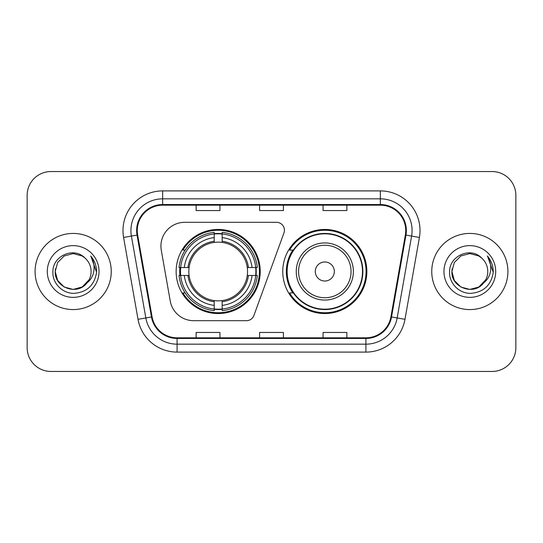 <?xml version="1.0" encoding="UTF-8"?>
<svg xmlns="http://www.w3.org/2000/svg" width="543" height="543" viewBox="0 0 543 543"><rect width="100%" height="100%" fill="white"/><g stroke="black" fill="none" stroke-linecap="round" stroke-linejoin="round"><path stroke-width="0.81" d="M160.925 246.115A23.797 23.797 0 0 0 161.285 250.248L170.237 301.019A23.797 23.797 0 0 0 193.675 320.689L246.454 320.689A7.935 7.935 0 0 0 253.914 315.469L283.941 232.961A7.935 7.935 0 0 0 276.489 222.311L184.722 222.311A23.797 23.797 0 0 0 160.925 246.115M282.767 271.5A42.049 42.049 0 0 0 324.816 313.549A42.049 42.049 0 0 0 366.858 271.5A42.049 42.049 0 0 0 324.816 229.451A42.049 42.049 0 0 0 282.767 271.5M176.142 271.5A42.049 42.049 0 0 0 218.184 313.549A42.049 42.049 0 0 0 260.233 271.5A42.049 42.049 0 0 0 218.184 229.451A42.049 42.049 0 0 0 176.142 271.5M179.916 275.464A38.478 38.478 0 0 1 179.916 267.536M292.847 292.921A38.478 38.478 0 0 1 292.847 250.079M27.15 195.337L27.15 347.663A23.797 23.797 0 0 0 50.947 371.46L492.053 371.46A23.797 23.797 0 0 0 515.85 347.663L515.85 195.337A23.797 23.797 0 0 0 492.053 171.54L50.947 171.54A23.797 23.797 0 0 0 27.15 195.337L27.15 347.663M35.085 271.5A38.078 38.078 0 0 0 73.162 309.578A38.078 38.078 0 0 0 111.247 271.5A38.078 38.078 0 0 0 73.162 233.422A38.078 38.078 0 0 0 35.085 271.5A38.078 38.078 0 0 0 73.162 309.578A38.078 38.078 0 0 0 111.247 271.5A38.078 38.078 0 0 0 73.162 233.422A38.078 38.078 0 0 0 35.085 271.5M431.753 271.5A38.078 38.078 0 0 0 469.838 309.578A38.078 38.078 0 0 0 507.915 271.5A38.078 38.078 0 0 0 469.838 233.422A38.078 38.078 0 0 0 431.753 271.5A38.078 38.078 0 0 0 469.838 309.578A38.078 38.078 0 0 0 507.915 271.5A38.078 38.078 0 0 0 469.838 233.422A38.078 38.078 0 0 0 431.753 271.5M137.264 230.565A25.385 25.385 0 0 1 162.656 205.179L380.344 205.179A25.385 25.385 0 0 1 405.35 234.97L390.912 316.847A25.385 25.385 0 0 1 365.907 337.821L177.093 337.821A25.385 25.385 0 0 1 152.088 316.847L137.65 234.97A25.385 25.385 0 0 1 137.264 230.565M136.632 230.565A26.023 26.023 0 0 0 137.026 235.085L151.463 316.956A26.023 26.023 0 0 0 177.093 338.459L365.907 338.459A26.023 26.023 0 0 0 391.537 316.956L405.974 235.085A26.023 26.023 0 0 0 380.344 204.541L162.656 204.541A26.023 26.023 0 0 0 136.632 230.565M123.587 237.454A39.666 39.666 0 0 1 162.656 190.898L380.344 190.898A39.666 39.666 0 0 1 419.413 237.454L404.976 319.325A39.666 39.666 0 0 1 365.907 352.102L177.093 352.102A39.666 39.666 0 0 1 138.024 319.325L123.587 237.454L131.399 236.076A31.732 31.732 0 0 1 162.656 198.833L380.344 198.833A31.732 31.732 0 0 1 411.601 236.076L397.164 317.947A31.732 31.732 0 0 1 365.907 344.167L177.093 344.167A31.732 31.732 0 0 1 145.836 317.947L131.399 236.076A31.732 31.732 0 0 1 130.917 230.565M492.053 171.54L50.947 171.54M50.947 371.46L492.053 371.46M515.85 347.663L515.85 195.337M259.602 205.179L259.602 210.548L283.398 210.548L283.398 205.179M196.132 205.179L196.132 210.548L219.935 210.548L219.935 205.179M323.065 205.179L323.065 210.548L346.868 210.548L346.868 205.179M283.398 337.821L283.398 332.452L259.602 332.452L259.602 337.821M219.935 337.821L219.935 332.452L196.132 332.452L196.132 337.821M346.868 337.821L346.868 332.452L323.065 332.452L323.065 337.821M82.129 287.03A17.933 17.933 0 0 0 91.095 271.5C90.993 266.09 88.93 261.57 84.912 257.952C73.882 246.407 52.719 255.929 52.915 271.5C52.08 283.032 62.316 293.444 73.739 293.363C86.615 292.433 94.204 285.591 96.511 272.844L96.552 271.5C96.484 265.615 94.53 260.45 90.681 256.004C93.606 260.803 94.638 265.968 93.776 271.5C92.962 276.149 90.715 279.937 87.036 282.869C89.697 279.55 91.054 275.763 91.095 271.5M82.387 286.88L73.162 289.433L64.196 287.03L57.633 280.466L55.23 271.5L57.633 280.466L64.196 287.03L73.162 289.433L82.129 287.03L89.093 279.74L87.036 282.869L89.093 279.74L82.129 287.03L73.162 289.433L64.196 287.03L57.633 280.466L55.23 271.5L57.633 262.534L64.196 255.97L73.162 253.567L82.129 255.97L84.912 257.952L82.129 255.97L73.162 253.567L64.196 255.97L57.633 262.534L55.23 271.5L57.633 262.534L64.196 255.97M86.819 283.127L82.129 287.03L73.162 289.433L64.196 287.03L57.633 280.466L55.23 271.5L57.633 280.466L64.196 287.03L73.162 289.433L82.129 287.03L86.819 283.127L82.129 287.03L73.162 289.433L64.196 287.03L57.633 280.466L55.23 271.5L57.633 280.466L64.196 287.03L73.162 289.433L82.129 287.03L86.819 283.127L82.461 286.84M89.093 279.74L82.129 287.03L73.162 289.433L64.196 287.03L57.633 280.466L55.23 271.5L57.633 280.466L64.196 287.03L73.162 289.433L82.129 287.03L89.093 279.74L86.541 283.446C76.801 295.779 54.314 287.396 55.23 271.5L55.427 268.846M47.295 271.5A25.867 25.867 0 0 0 73.162 297.367A25.867 25.867 0 0 0 99.03 271.5A25.867 25.867 0 0 0 73.162 245.633A25.867 25.867 0 0 0 47.295 271.5M55.23 271.5L57.633 262.534L64.196 255.97L73.162 253.567L82.129 255.97L84.912 257.952M90.857 256.201L96.539 272.179M222.155 309.055L222.155 310.65A39.347 39.347 0 0 0 257.334 275.464L255.739 275.464A37.766 37.766 0 0 1 222.155 309.055L222.155 305.383A34.114 34.114 0 0 0 252.067 275.464L247.269 275.464A29.356 29.356 0 0 0 222.155 242.416L222.155 233.945A37.766 37.766 0 0 1 255.739 267.536L257.334 267.536A39.347 39.347 0 0 0 222.155 232.35L222.155 233.945M180.636 275.464L179.041 275.464A39.347 39.347 0 0 0 214.22 310.65L214.22 309.055A37.766 37.766 0 0 1 180.636 275.464L184.308 275.464A34.114 34.114 0 0 0 214.22 305.383L214.22 300.584A29.356 29.356 0 0 0 247.269 275.464L248.443 275.464A30.517 30.517 0 0 1 222.155 301.759L222.155 305.383M214.22 233.945L214.22 232.35A39.347 39.347 0 0 0 179.041 267.536L180.636 267.536A37.766 37.766 0 0 1 214.22 233.945L214.22 237.617A34.114 34.114 0 0 0 184.308 267.536L189.1 267.536A29.356 29.356 0 0 0 214.22 300.584L214.22 301.759A30.517 30.517 0 0 1 187.932 275.464L184.308 275.464M180.71 275.464A37.684 37.684 0 0 1 180.71 267.536M222.155 234.026A37.684 37.684 0 0 0 214.22 234.026M255.665 267.536A37.684 37.684 0 0 1 255.665 275.464M255.739 267.536L252.067 267.536A34.114 34.114 0 0 0 222.155 237.617M252.067 275.464L255.739 275.464M214.22 305.383L214.22 309.055M247.269 267.536L252.067 267.536M222.155 300.632L222.155 301.759M214.22 300.584A29.356 29.356 0 0 1 189.1 275.464L187.932 275.464M222.155 308.974A37.684 37.684 0 0 1 214.22 308.974M184.308 267.536L180.636 267.536M214.22 242.368L214.22 237.617M222.155 242.416A29.356 29.356 0 0 0 189.1 267.536L187.932 267.536A30.517 30.517 0 0 1 214.22 241.241M222.155 242.368L222.155 241.241A30.517 30.517 0 0 1 248.443 267.536M185.177 250.079L182.93 250.079A41.254 41.254 0 0 1 259.439 271.5A41.254 41.254 0 0 1 182.93 292.921L185.177 292.921M334.332 271.5A9.523 9.523 0 0 0 324.816 261.977A9.523 9.523 0 0 0 315.293 271.5A9.523 9.523 0 0 0 324.816 281.023A9.523 9.523 0 0 0 334.332 271.5M353.371 271.5A28.562 28.562 0 0 0 324.816 242.938A28.562 28.562 0 0 0 296.254 271.5A28.562 28.562 0 0 0 324.816 300.062A28.562 28.562 0 0 0 353.371 271.5A28.562 28.562 0 0 1 324.816 300.062A28.562 28.562 0 0 1 296.254 271.5M362.493 271.5A37.684 37.684 0 0 0 324.816 233.816A37.684 37.684 0 0 0 287.132 271.5A37.684 37.684 0 0 0 324.816 309.184A37.684 37.684 0 0 0 362.493 271.5M366.063 271.5A41.254 41.254 0 0 1 289.555 292.921L293.376 292.921A38.037 38.037 0 0 0 362.853 271.588A38.037 38.037 0 0 0 293.376 250.079L289.555 250.079A41.254 41.254 0 0 1 366.063 271.5M478.804 287.03A17.933 17.933 0 0 0 487.77 271.5C487.668 266.09 485.605 261.57 481.587 257.952C470.557 246.407 449.394 255.929 449.59 271.5C448.749 283.032 458.984 293.444 470.414 293.363C483.29 292.433 490.879 285.591 493.187 272.844L493.227 271.5C493.159 265.615 491.198 260.45 487.349 256.004C490.281 260.803 491.306 265.968 490.444 271.5C489.63 276.149 487.383 279.937 483.704 282.869C486.372 279.55 487.729 275.763 487.77 271.5M460.871 287.03L469.838 289.433L478.804 287.03L483.487 283.127L478.804 287.03L469.838 289.433L460.871 287.03L454.308 280.466L451.905 271.5L454.308 280.466L460.871 287.03L469.838 289.433L478.804 287.03L485.768 279.74L483.67 282.91L485.768 279.74L478.804 287.03L469.838 289.433L460.871 287.03L454.308 280.466L451.905 271.5L454.308 280.466L460.871 287.03L469.838 289.433L478.804 287.03L485.768 279.74L483.209 283.446L479.069 286.874M485.768 279.74L478.804 287.03L469.838 289.433L460.871 287.03L454.308 280.466L451.905 271.5L454.308 280.466L460.871 287.03L469.838 289.433L478.804 287.03L483.209 283.446L478.804 287.03L469.838 289.433L460.871 287.03L454.308 280.466L451.905 271.5L454.308 262.534L460.871 255.97L469.838 253.567L478.804 255.97L481.587 257.952L478.804 255.97L469.838 253.567L460.871 255.97L454.308 262.534L451.905 271.5L452.102 268.846M483.487 283.127L483.209 283.446C473.476 295.779 450.982 287.396 451.905 271.5M443.97 271.5A25.867 25.867 0 0 0 469.838 297.367A25.867 25.867 0 0 0 495.705 271.5A25.867 25.867 0 0 0 469.838 245.633A25.867 25.867 0 0 0 443.97 271.5M487.526 256.201L493.214 272.179M380.344 190.898L380.344 204.541M131.399 236.076L137.026 235.085M177.093 352.102L177.093 338.459M365.907 338.459L365.907 352.102M391.537 316.956L404.976 319.325M138.024 319.325L151.463 316.956M405.974 235.085L419.413 237.454M162.656 190.898L162.656 204.541M222.155 300.584A29.356 29.356 0 0 0 247.269 275.464M256.018 275.464A38.037 38.037 0 0 0 256.018 267.536M222.155 233.666A38.037 38.037 0 0 0 214.22 233.666M214.22 309.334A38.037 38.037 0 0 0 222.155 309.334M351.05 271.5A26.234 26.234 0 0 0 324.816 245.266A26.234 26.234 0 0 0 298.575 271.5A26.234 26.234 0 0 0 324.816 297.734A26.234 26.234 0 0 0 351.05 271.5"/></g></svg>
